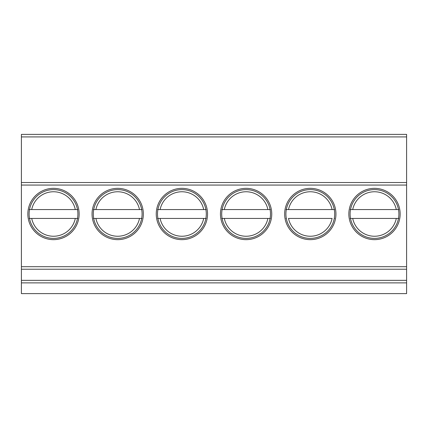 <?xml version="1.0" encoding="UTF-8"?>
<svg xmlns="http://www.w3.org/2000/svg" width="428" height="428" viewBox="0 0 428 428"><rect width="100%" height="100%" fill="white"/><g stroke="black" fill="none" stroke-linecap="round" stroke-linejoin="round"><path stroke-width="0.64" d="M406.6 136.912L406.6 134.381L21.4 134.381L21.4 182.531L406.6 182.531L406.6 136.912L21.4 136.912M406.6 185.062L406.6 182.531L21.4 182.531L21.4 269.228L406.6 269.228L406.6 185.062L21.4 185.062M406.6 280.351L406.6 269.228L21.4 269.228L21.4 293.619L406.6 293.619L406.6 280.351L21.4 280.351M406.6 282.876L21.4 282.876M335.07 282.876L285.53 282.876M399.271 282.876L349.73 282.876M406.6 269.228L21.4 269.228M335.953 214A25.653 25.653 0 0 1 310.3 239.653A25.653 25.653 0 0 1 284.647 214A25.653 25.653 0 0 1 310.3 188.347A25.653 25.653 0 0 1 335.953 214M79.153 214A25.653 25.653 0 0 1 53.5 239.653A25.653 25.653 0 0 1 27.847 214A25.653 25.653 0 0 1 53.5 188.347A25.653 25.653 0 0 1 79.153 214M143.353 214A25.653 25.653 0 0 1 117.7 239.653A25.653 25.653 0 0 1 92.047 214A25.653 25.653 0 0 1 117.7 188.347A25.653 25.653 0 0 1 143.353 214M207.553 214A25.653 25.653 0 0 1 181.9 239.653A25.653 25.653 0 0 1 156.247 214A25.653 25.653 0 0 1 181.9 188.347A25.653 25.653 0 0 1 207.553 214M271.753 214A25.653 25.653 0 0 1 246.1 239.653A25.653 25.653 0 0 1 220.447 214A25.653 25.653 0 0 1 246.1 188.347A25.653 25.653 0 0 1 271.753 214M400.153 214A25.653 25.653 0 0 1 374.5 239.653A25.653 25.653 0 0 1 348.847 214A25.653 25.653 0 0 1 374.5 188.347A25.653 25.653 0 0 1 400.153 214M334.691 214A24.391 24.391 0 0 1 310.3 238.391A24.391 24.391 0 0 1 285.909 214A24.391 24.391 0 0 1 310.3 189.609A24.391 24.391 0 0 1 334.691 214M285.925 218.424L286.316 218.424M334.284 218.424L334.675 218.424M332.096 218.424L288.504 218.424A22.24 22.24 0 0 0 332.096 218.424M334.284 209.576L286.316 209.576M334.675 209.576L332.096 209.576A22.24 22.24 0 0 0 288.504 209.576L285.925 209.576M406.6 134.381L21.4 134.381L406.6 134.381M398.891 214A24.391 24.391 0 0 1 374.5 238.391A24.391 24.391 0 0 1 350.109 214A24.391 24.391 0 0 1 374.5 189.609A24.391 24.391 0 0 1 398.891 214M350.516 218.424L398.484 218.424M350.125 218.424L352.704 218.424A22.24 22.24 0 0 0 396.296 218.424L398.875 218.424M398.484 209.576L396.296 209.576A22.24 22.24 0 0 0 352.704 209.576L350.516 209.576M398.875 209.576L350.125 209.576M270.491 214A24.391 24.391 0 0 1 246.1 238.391A24.391 24.391 0 0 1 221.709 214A24.391 24.391 0 0 1 246.1 189.609A24.391 24.391 0 0 1 270.491 214M206.291 214A24.391 24.391 0 0 1 181.9 238.391A24.391 24.391 0 0 1 157.509 214A24.391 24.391 0 0 1 181.9 189.609A24.391 24.391 0 0 1 206.291 214M142.091 214A24.391 24.391 0 0 1 117.7 238.391A24.391 24.391 0 0 1 93.309 214A24.391 24.391 0 0 1 117.7 189.609A24.391 24.391 0 0 1 142.091 214M77.891 214A24.391 24.391 0 0 1 53.5 238.391A24.391 24.391 0 0 1 29.109 214A24.391 24.391 0 0 1 53.5 189.609A24.391 24.391 0 0 1 77.891 214M222.116 218.424L270.084 218.424M221.725 218.424L224.304 218.424A22.24 22.24 0 0 0 267.896 218.424L270.475 218.424M270.084 209.576L267.896 209.576A22.24 22.24 0 0 0 224.304 209.576L222.116 209.576M270.475 209.576L221.725 209.576M157.916 218.424L205.884 218.424M157.525 218.424L160.104 218.424A22.24 22.24 0 0 0 203.696 218.424L206.275 218.424M205.884 209.576L203.696 209.576A22.24 22.24 0 0 0 160.104 209.576L157.916 209.576M206.275 209.576L157.525 209.576M93.716 218.424L141.684 218.424M93.325 218.424L95.904 218.424A22.24 22.24 0 0 0 139.496 218.424L142.075 218.424M141.684 209.576L139.496 209.576A22.24 22.24 0 0 0 95.904 209.576L93.716 209.576M142.075 209.576L93.325 209.576M29.516 218.424L77.484 218.424M29.125 218.424L31.704 218.424A22.24 22.24 0 0 0 75.296 218.424L77.875 218.424M77.484 209.576L75.296 209.576A22.24 22.24 0 0 0 31.704 209.576L29.516 209.576M77.875 209.576L29.125 209.576M406.6 266.697L21.4 266.697"/></g></svg>
